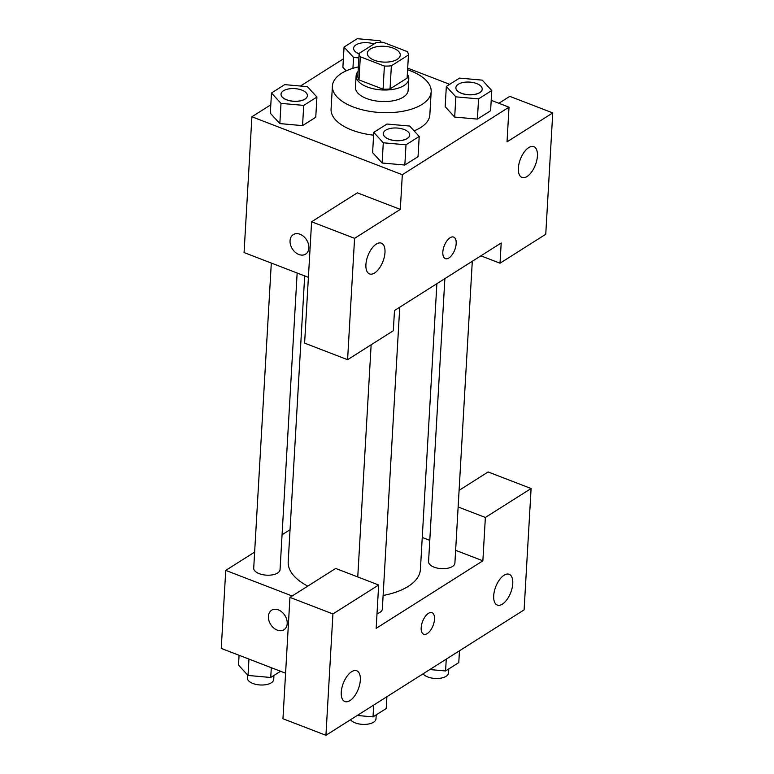 <?xml version="1.0" encoding="UTF-8"?>
<svg xmlns="http://www.w3.org/2000/svg" width="774" height="774" viewBox="0 0 774 774"><rect width="100%" height="100%" fill="white"/><g stroke="black" fill="none" stroke-linecap="round" stroke-linejoin="round"><path stroke-width="1.16" d="M393.318 48.162A16.486 7.904 -176.7 0 1 400.255 55.138A16.486 7.904 -176.7 0 1 383.333 62.075A16.486 7.904 -176.7 0 1 367.331 53.242A16.486 7.904 -176.7 0 1 376.435 46.788A16.486 7.904 -176.7 0 1 393.318 48.162M376.212 42.58L359.136 53.387A24.691 11.833 -176.7 0 0 360.326 56.792L384.397 66.061A24.691 11.833 -176.7 0 0 391.373 65.8L408.449 54.993A24.691 11.833 -176.7 0 0 407.259 51.587L383.188 42.318A24.691 11.833 -176.7 0 0 376.212 42.58M391.373 65.8L390.038 88.913L407.114 78.106L408.449 54.993M390.038 88.913A24.691 11.833 -176.7 0 1 383.062 89.174L384.397 66.061M359.136 53.387L357.811 76.5A24.691 11.833 -176.7 0 0 358.991 79.906L383.062 89.174M358.101 71.401A26.384 12.645 3.3 0 0 356.127 75.784A26.384 12.645 3.3 0 0 374.113 88.942A26.384 12.645 3.3 0 0 403.951 85.585A26.384 12.645 3.3 0 0 408.798 78.822A26.384 12.645 3.3 0 0 407.337 74.236M408.798 78.822L408.13 90.384A26.384 12.645 -176.7 0 1 403.283 97.137A26.384 12.645 -176.7 0 1 373.445 100.494A26.384 12.645 -176.7 0 1 355.459 87.346L356.127 75.784M358.991 79.906L360.326 56.792M407.598 69.766A49.459 23.704 -176.7 0 1 410.375 70.773A49.459 23.704 -176.7 0 1 431.176 91.709A49.459 23.704 -176.7 0 1 380.431 112.53A49.459 23.704 -176.7 0 1 332.414 86.011A49.459 23.704 -176.7 0 1 358.362 66.932M431.176 91.709L429.841 114.823A49.459 23.704 -176.7 0 1 414.08 130.854M373.61 135.179A49.459 23.704 -176.7 0 1 331.079 109.124L332.414 86.011M446.337 86.456L445.166 106.686L454.657 117.077L477.403 119.099L490.6 110.75L491.771 90.519L482.25 80.138L459.533 78.106L446.337 86.456L455.847 96.847L478.564 98.879L491.771 90.519M381.398 42.289L379.966 40.732L357.249 38.7L344.053 47.059L342.882 67.28L346.142 70.85M373.774 132.383L383.285 142.774L406.002 144.806L419.208 136.447L409.688 126.056L386.971 124.033L373.774 132.383L372.604 152.613L382.124 162.995L404.841 165.026L418.037 156.667L404.841 165.026L382.114 163.014M270.803 104.8L251.898 116.768L402.316 174.721L509.021 107.18L491.2 100.32M449.704 84.327L407.685 68.141M343.366 58.882L300.457 86.04M279.811 123.598L270.32 113.207L279.84 123.588L302.557 125.62L315.753 117.271L316.924 97.04L307.404 86.659L284.687 84.627L271.49 92.977L281.001 103.368L303.718 105.399L316.924 97.04M293.288 234.619A11.542 8.417 -122.3 0 0 290.057 240.743A11.542 8.417 57.7 0 1 293.278 234.619A11.542 8.417 57.7 0 1 306.572 239.872A11.542 8.417 57.7 0 1 305.624 254.124A11.542 8.417 57.7 0 1 295.281 252.295A11.542 8.417 57.7 0 1 290.057 240.753A11.542 8.417 -122.3 0 0 295.281 252.295A11.542 8.417 -122.3 0 0 305.633 254.124M509.021 107.18L507.028 141.855L552.752 112.907L545.757 234.261L500.023 263.208L501.194 242.978L394.488 310.519L393.318 330.74L347.584 359.687L304.608 343.134L311.603 221.78L357.336 192.832L400.313 209.386L402.316 174.721M308.4 277.353L244.071 252.566L251.898 116.768M384.978 252.508A16.486 8.04 111.1 0 0 381.379 243.152A16.486 8.04 111.1 0 0 367.94 255.643A16.486 8.04 111.1 0 0 369.527 273.919A16.486 8.04 111.1 0 0 379.241 268.385A16.486 8.04 111.1 0 0 384.978 252.508M311.603 221.78L354.579 238.334L400.313 209.386M347.584 359.687L354.579 238.334M498.862 103.261L509.776 96.353L552.752 112.907M537.417 156.019A16.486 8.04 111.1 0 0 533.818 146.663A16.486 8.04 111.1 0 0 520.389 159.163A16.486 8.04 111.1 0 0 521.966 177.44A16.486 8.04 111.1 0 0 531.68 171.905A16.486 8.04 111.1 0 0 537.417 156.019M480.886 255.836L500.023 263.208M445.35 258.622A11.542 5.631 111.1 0 0 448.91 257.965A11.542 5.631 -68.9 0 1 445.36 258.622A11.542 5.631 -68.9 0 1 444.247 245.832A11.542 5.631 -68.9 0 1 453.651 237.086A11.542 5.631 -68.9 0 1 455.731 246.713A11.542 5.631 -68.9 0 1 448.92 257.965A11.542 5.631 111.1 0 0 455.722 246.713A11.542 5.631 111.1 0 0 453.651 237.086M436.884 283.681L420.408 569.412A66.216 31.734 -176.7 0 1 383.111 595.477M307.771 586.111A66.216 31.734 -176.7 0 1 288.199 561.789L304.685 275.921M399.742 307.191L382.337 609.022A13.187 6.318 -176.7 0 1 377.006 613.705M472.295 261.264L454.899 563.104A13.187 6.318 -176.7 0 1 441.364 568.648A13.187 6.318 -176.7 0 1 428.564 561.585L444.876 278.621M297.148 273.019L280.053 569.625A13.187 6.318 -176.7 0 1 266.517 575.169A13.187 6.318 -176.7 0 1 253.717 568.106L271.306 263.063M482.87 560.811L376.164 628.343L378.66 584.999L332.926 613.946L325.931 735.3L524.104 609.873L531.099 488.52L485.366 517.467L482.87 560.811L455.634 550.314M429.783 540.358L422.256 537.456M290.047 529.697L282.065 534.747M254.636 552.114L225.737 570.399L292.166 595.99M423.697 634.235A11.542 5.631 111.1 0 0 430.499 630.355A11.542 5.631 111.1 0 0 434.504 619.248A11.542 5.631 -68.9 0 1 430.499 630.365A11.542 5.631 -68.9 0 1 423.697 634.235A11.542 5.631 -68.9 0 1 422.594 621.445A11.542 5.631 -68.9 0 1 431.998 612.698A11.542 5.631 -68.9 0 1 434.514 619.248A11.542 5.631 111.1 0 0 431.989 612.698M360.326 680.123A16.486 8.04 -68.9 0 1 354.589 696.01A16.486 8.04 -68.9 0 1 344.865 701.544A16.486 8.04 -68.9 0 1 343.288 683.268A16.486 8.04 -68.9 0 1 356.717 670.768A16.486 8.04 -68.9 0 1 360.326 680.123M512.765 583.644A16.486 8.04 -68.9 0 1 507.028 599.521A16.486 8.04 -68.9 0 1 497.305 605.055A16.486 8.04 -68.9 0 1 495.728 586.779A16.486 8.04 -68.9 0 1 509.166 574.289A16.486 8.04 -68.9 0 1 512.765 583.644M459.088 490.339L488.123 471.966L531.099 488.52M458.131 506.97L485.366 517.467M378.66 584.999L335.684 568.445L289.95 597.393L282.955 718.746L325.931 735.3M289.95 597.393L332.926 613.946M225.737 570.399L221.248 648.409L285.577 673.196M271.626 610.231A11.542 8.417 -122.3 0 0 268.404 616.356A11.542 8.417 57.7 0 1 271.626 610.231A11.542 8.417 57.7 0 1 284.909 615.485A11.542 8.417 57.7 0 1 283.971 629.736A11.542 8.417 57.7 0 1 273.619 627.908A11.542 8.417 57.7 0 1 268.394 616.365A11.542 8.417 -122.3 0 0 273.628 627.908A11.542 8.417 -122.3 0 0 283.971 629.736M239.069 655.278L238.498 665.069L248.019 675.45L270.736 677.482L280.565 671.261M248.019 675.45L248.957 659.09M270.736 677.482L271.297 667.691M273.948 675.45L273.715 679.417A13.187 6.318 -176.7 0 1 260.19 684.971A13.187 6.318 -176.7 0 1 247.38 677.898L247.554 674.947M429.802 669.558L445.582 670.961L458.779 662.612L459.466 650.789M445.582 670.961L446.259 659.138M448.794 668.929L448.562 672.896A13.187 6.318 -176.7 0 1 437.581 678.479A13.187 6.318 -176.7 0 1 423.068 673.815M357.249 715.476L373.02 716.888L386.216 708.539L386.903 696.706M373.02 716.888L373.697 705.066M376.232 714.857L376 718.823A13.187 6.318 -176.7 0 1 365.018 724.396A13.187 6.318 -176.7 0 1 350.506 719.743M344.053 47.059L353.563 57.44L358.875 57.915M359.107 53.899A13.187 6.318 -176.7 0 1 353.602 48.327A13.187 6.318 -176.7 0 1 353.602 48.278M352.934 68.315L353.563 57.44M342.882 67.28L346.152 70.85M359.117 53.803A13.187 6.318 -176.7 0 1 353.602 48.23A13.187 6.318 -176.7 0 1 360.655 43.121A13.187 6.318 -176.7 0 1 373.958 44.012M307.375 95.724A13.187 6.318 -176.7 0 1 307.375 95.773A13.187 6.318 -176.7 0 1 293.839 101.326A13.187 6.318 -176.7 0 1 281.039 94.254A13.187 6.318 -176.7 0 1 281.039 94.205M279.84 123.588L281.001 103.368M315.753 117.271L302.557 125.62L303.718 105.399M270.32 113.207L271.49 92.977M301.831 90.094A13.187 6.318 -176.7 0 1 307.375 95.676A13.187 6.318 -176.7 0 1 293.849 101.23A13.187 6.318 -176.7 0 1 281.039 94.157A13.187 6.318 -176.7 0 1 288.325 88.991A13.187 6.318 -176.7 0 1 301.831 90.094M482.221 89.204A13.187 6.318 -176.7 0 1 482.221 89.252A13.187 6.318 -176.7 0 1 468.686 94.805A13.187 6.318 -176.7 0 1 455.886 87.733A13.187 6.318 -176.7 0 1 455.886 87.685M445.166 106.686L454.686 117.068L455.847 96.847M490.6 110.75L477.403 119.099L478.564 98.879M476.678 83.573A13.187 6.318 -176.7 0 1 482.221 89.155A13.187 6.318 -176.7 0 1 468.696 94.709A13.187 6.318 -176.7 0 1 455.886 87.636A13.187 6.318 -176.7 0 1 463.171 82.47A13.187 6.318 -176.7 0 1 476.678 83.573M409.659 135.131A13.187 6.318 -176.7 0 1 409.659 135.179A13.187 6.318 -176.7 0 1 396.124 140.723A13.187 6.318 -176.7 0 1 383.324 133.66A13.187 6.318 -176.7 0 1 383.324 133.612M382.124 162.995L383.285 142.774M404.841 165.026L406.002 144.806M418.037 156.667L419.208 136.447M404.115 129.5A13.187 6.318 -176.7 0 1 409.659 135.082A13.187 6.318 -176.7 0 1 396.133 140.636A13.187 6.318 -176.7 0 1 383.324 133.563A13.187 6.318 -176.7 0 1 390.609 128.397A13.187 6.318 -176.7 0 1 404.115 129.5M357.762 576.949L371.143 344.778"/></g></svg>
